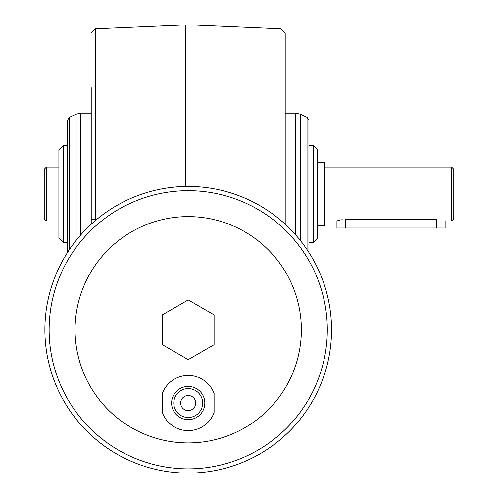 <?xml version="1.0" encoding="UTF-8"?>
<svg xmlns="http://www.w3.org/2000/svg" width="498" height="498" viewBox="0 0 498 498"><rect width="100%" height="100%" fill="white"/><g stroke="black" fill="none" stroke-linecap="round" stroke-linejoin="round"><path stroke-width="0.75" d="M339.468 220.222L336.941 220.919L336.941 228.028L345.562 228.028L345.562 219.5C334.438 221.05 334.438 221.05 345.562 219.5L436.522 219.5C447.646 221.05 447.646 221.05 436.522 219.5L436.522 228.028L445.144 228.028L445.144 220.919L451.605 220.919L451.605 167.035L324.441 167.035M345.562 228.028L436.522 228.028M340.763 219.948L342.275 219.711M336.941 220.919L324.441 220.919M451.605 220.919L453.765 218.765L453.765 169.189L451.605 167.035M317.543 225.768L324.441 225.768L324.441 162.186L317.543 162.186M91.227 203.296L91.227 219.5L95.348 219.5M46.395 220.919L44.235 218.765L44.235 169.189L46.395 167.035L46.395 220.919L58.895 220.919M63.202 242.47L58.895 238.162L58.895 149.792L63.202 145.478L63.202 242.47L67.516 242.47M58.895 165.168L58.895 221.467M317.543 193.977L317.543 238.162L313.23 242.47L313.23 145.478L317.543 149.792L317.543 193.977M91.227 224.237L91.227 87.667M91.227 106.304L91.227 116.071M91.227 134.709L91.227 184.658M307.054 249.623L307.054 117.304L300.306 114.16L295.756 113.146L295.756 235M307.054 117.304L308.922 120.236L308.922 252.461M285.211 224.237L285.211 33.136L285.211 224.237M162.354 412.649A27.589 27.589 0 0 0 188.219 430.639A27.589 27.589 0 0 1 162.354 412.649L162.354 393.451A27.589 27.589 0 0 1 214.084 393.451A27.589 27.589 0 0 0 162.354 393.451M188.219 419.646A16.596 16.596 0 0 0 202.593 394.752A16.596 16.596 0 0 0 173.846 394.752A16.596 16.596 0 0 0 188.219 419.646M214.084 412.649A27.589 27.589 0 0 1 188.219 430.639A27.589 27.589 0 0 0 214.084 412.649L214.084 393.451M188.219 299.902L214.084 314.836L214.084 344.697L188.219 359.631L162.354 344.697L162.354 314.836L188.219 299.902M188.219 442.927A113.158 113.158 0 0 0 286.213 273.184A113.158 113.158 0 0 0 90.219 273.184A113.158 113.158 0 0 0 188.219 442.927M188.219 410.595A7.545 7.545 0 0 0 194.749 399.278A7.545 7.545 0 0 0 181.683 399.278A7.545 7.545 0 0 0 188.219 410.595M188.219 417.492A14.442 14.442 0 0 0 200.725 395.829A14.442 14.442 0 0 0 175.713 395.829A14.442 14.442 0 0 0 188.219 417.492M188.219 186.433A143.337 143.337 0 0 1 331.55 329.763A143.337 143.337 0 0 1 188.219 473.1A143.337 143.337 0 0 1 44.882 329.763A143.337 143.337 0 0 1 188.219 186.433A143.337 143.337 0 0 1 331.55 329.763A143.337 143.337 0 0 1 188.219 473.1A143.337 143.337 0 0 1 44.882 329.763A143.337 143.337 0 0 1 188.219 186.433M67.516 127.158L67.516 252.461L67.516 120.236L69.384 117.304L69.384 249.623M185.399 186.457L185.399 24.9L95.348 28.834L95.348 220.589M91.227 113.146L80.682 113.146L80.682 235M300.306 114.16L300.306 240.434M281.09 220.589L281.09 28.834L191.039 24.9L191.039 186.457M76.126 240.434L76.126 114.16L80.682 113.146M188.219 468.848A139.079 139.079 0 0 0 308.667 260.224A139.079 139.079 0 0 0 67.772 260.224A139.079 139.079 0 0 0 188.219 468.848M58.895 167.035L46.395 167.035M94.962 220.919L91.227 220.919M308.922 242.47L313.23 242.47M308.922 145.478L313.23 145.478M63.202 145.478L67.516 145.478M191.039 24.9L185.399 24.9M285.211 113.146L295.756 113.146M95.348 28.834L91.227 33.136M281.09 28.834L285.211 33.136M69.384 117.304L76.126 114.16"/></g></svg>
